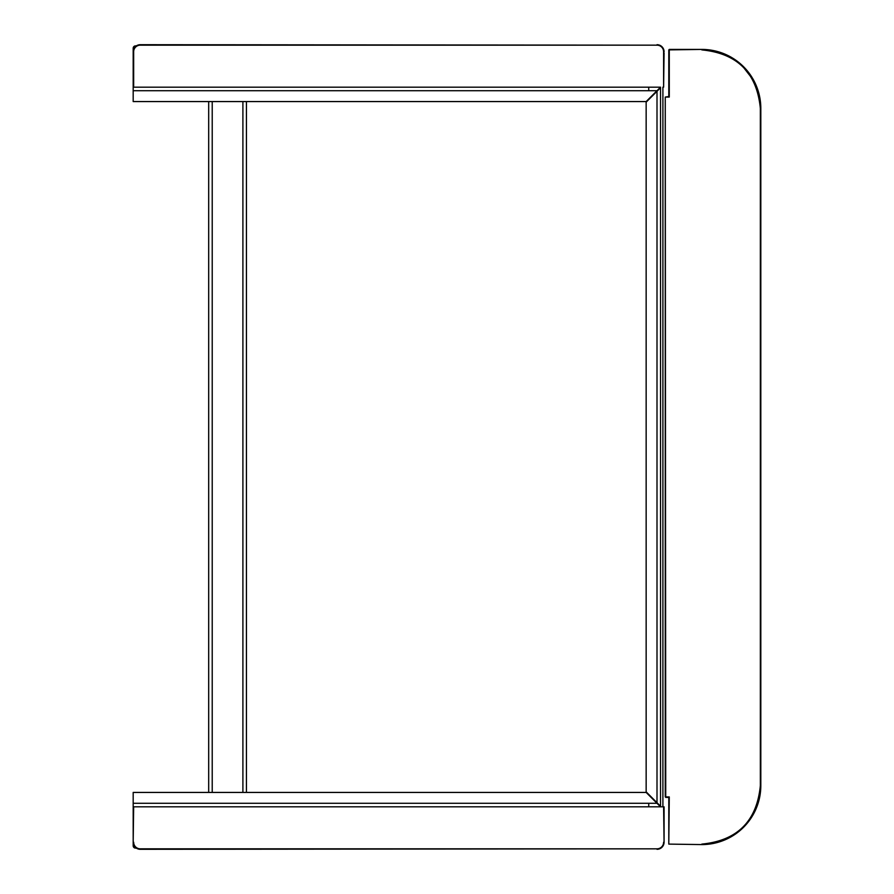 <?xml version="1.0" encoding="UTF-8"?>
<svg xmlns="http://www.w3.org/2000/svg" width="894" height="894" viewBox="0 0 894 894"><rect width="100%" height="100%" fill="white"/><g stroke="black" fill="none" stroke-linecap="round" stroke-linejoin="round"><path stroke-width="1.34" d="M136.346 848.115L135.542 848.115A2.358 2.358 0 0 1 133.184 845.758L133.184 806.824L664.074 806.824L664.074 842.226A7.074 7.074 0 0 1 657.001 849.3A7.074 7.074 0 0 0 664.074 842.226L663.605 806.824M664.074 52.958L663.605 87.176L663.605 51.774A6.604 6.604 0 0 0 657.001 45.169L140.257 45.169A6.604 6.604 0 0 0 133.653 51.774L133.653 87.176M136.346 45.885L135.542 45.885A2.358 2.358 0 0 0 133.184 48.242L133.184 51.774A7.074 7.074 0 0 1 140.257 44.7A7.074 7.074 0 0 0 133.184 51.774L133.653 83.634M662.901 87.176L662.901 806.824L662.901 87.176M208.682 792.43L208.682 101.57M246.442 101.57L246.442 792.43M668.801 843.4L668.801 797.392L665.728 797.392L668.321 797.392M668.801 50.6L668.801 96.608L668.801 49.896L701.835 49.416A58.993 58.993 0 0 1 760.816 108.409L760.816 785.591A58.993 58.993 0 0 1 701.835 844.584A58.993 58.993 0 0 0 760.816 785.591L760.347 785.591C756.883 821.139 737.371 840.639 701.835 844.104C737.371 840.639 756.872 821.139 760.347 785.591L760.347 108.409C756.883 72.861 737.371 53.361 701.835 49.896L706.014 50.042M668.321 96.608L665.259 97.077L665.259 796.923L665.259 97.077L669.271 97.077L665.259 97.077L665.728 796.923L669.271 796.923L668.801 844.104L701.835 844.584M668.801 49.896L701.835 49.416L669.271 49.416L669.271 97.077M133.653 806.824L133.184 842.226A7.074 7.074 0 0 0 140.257 849.3A7.074 7.074 0 0 1 133.184 842.226A7.074 7.074 0 0 0 140.257 849.3L657.001 848.831A6.604 6.604 0 0 0 663.605 842.226M133.184 87.176L660.543 87.176L646.15 101.57L133.184 101.57L133.184 51.774A7.074 7.074 0 0 1 140.257 44.7L657.001 45.169M664.074 51.774A7.074 7.074 0 0 0 657.001 44.7A7.074 7.074 0 0 1 664.074 51.774A7.074 7.074 0 0 0 657.001 44.7A7.074 7.074 0 0 1 664.074 51.774L663.605 51.774M657.001 803.293L133.184 803.293L133.184 792.43L646.15 792.43L660.543 806.824M133.184 803.293L133.184 806.824M133.184 90.707L657.001 90.707M657.001 802.7L660.543 806.243L660.543 87.757L646.15 102.151L646.15 791.849L657.001 802.7L657.001 91.3M135.542 847.501L135.542 848.115A2.358 2.358 0 0 1 133.184 845.758L134.134 845.758M134.134 48.242L133.184 48.242M135.542 45.885L135.542 46.499M659.359 88.35L659.359 88.942M659.359 805.058L659.359 805.65M212.224 101.57L212.224 792.43M242.9 792.43L242.9 101.57M718.765 52.388L731.84 58.177M743.205 67.028L752.033 78.348M757.844 91.479L760.202 104.229M669.271 796.923L668.801 844.104M133.653 842.226A6.604 6.604 0 0 0 140.257 848.831L657.001 848.831M133.184 842.226A7.074 7.074 0 0 0 140.257 849.3L140.257 848.831M664.074 842.226A7.074 7.074 0 0 1 657.001 849.3M648.742 803.293L648.742 806.824M648.742 90.707L648.742 87.176"/></g></svg>
